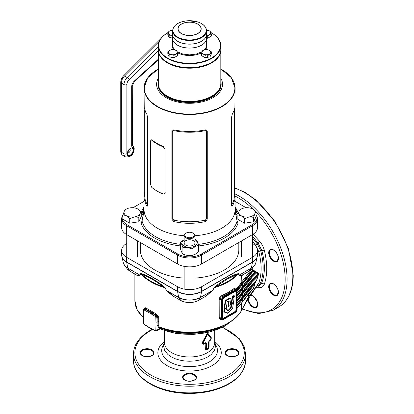 <?xml version="1.0" encoding="UTF-8"?>
<svg xmlns="http://www.w3.org/2000/svg" width="414" height="414" viewBox="0 0 414 414"><rect width="100%" height="100%" fill="white"/><g stroke="black" fill="none" stroke-linecap="round" stroke-linejoin="round"><path stroke-width="0.62" d="M150.629 140.889L150.629 184.711L151.747 187.366A43.749 25.259 0 0 0 163.276 194.026L164.487 194L165 193.007L165 149.185L163.276 146.877A43.749 25.259 180 0 1 151.747 140.217L150.95 140.004L150.629 140.889M163.276 146.877L163.582 146.618A43.206 24.944 180 0 1 152.192 140.041L151.747 140.217M165 149.185L165.284 148.916M193.41 245.104A5.434 3.136 0 0 0 193.41 240.669A5.434 3.136 0 0 0 185.72 240.669A5.434 3.136 0 0 0 185.72 245.104A5.434 3.136 0 0 0 193.41 245.104M198.658 245.124L198.658 251.665L195.33 254.18L192.003 255.51C188.981 255.821 185.948 255.355 182.91 254.103C182.098 253.14 181.285 251.391 180.473 248.855L180.473 242.314C181.285 243.277 182.098 245.026 182.91 247.562C185.933 247.251 188.965 247.717 192.003 248.969L195.33 246.454L198.658 245.124C197.851 242.599 197.038 240.85 196.22 239.877L194.999 239.421M184.132 239.613L180.473 242.314M194.999 239.784A7.643 4.414 180 0 1 194.968 246.004A7.643 4.414 180 0 1 184.178 246.014A7.643 4.414 180 0 1 184.132 239.784M182.91 254.103L182.91 247.562M192.003 255.51L192.003 248.969M158.319 83.721A31.252 18.04 0 0 0 158.314 83.995A31.252 18.04 0 0 0 167.468 96.752A31.252 18.04 0 0 0 201.525 100.664A31.252 18.04 0 0 0 220.817 83.995A31.252 18.04 0 0 0 220.812 83.716M220.817 78.241A32.949 19.023 180 0 1 206.897 100.452A32.949 19.023 180 0 1 166.268 97.725A32.949 19.023 180 0 1 158.314 78.241M229.014 75.089A45.514 26.279 180 0 1 235.085 88.203A45.514 26.279 180 0 1 206.984 112.479A45.514 26.279 180 0 1 157.382 106.781A45.514 26.279 180 0 1 144.051 88.203L144.232 107.552L145.671 112.184L146.929 114.461L147.632 117.509L147.627 205.313L147.415 206.094L146.929 206.151L145.671 203.942L144.232 199.382L144.051 197.033L144.051 209.634A45.514 26.279 0 0 0 157.382 228.212A45.514 26.279 0 0 0 184.132 235.721M194.999 235.721A45.514 26.279 0 0 0 235.085 209.634L235.038 195.853L234.402 192.489M173.642 129.882C184.251 131.999 194.87 131.999 205.494 129.882L207.264 131.502L207.264 219.146L205.494 221.578C194.88 223.886 184.261 223.886 173.642 221.578L171.867 219.146L171.867 131.502L173.642 129.882L173.859 130.627L172.731 131.316L172.731 218.954L173.859 220.139A45.514 26.279 0 0 0 205.272 220.139L206.4 218.954L206.4 131.316L205.272 130.627A45.514 26.279 180 0 1 173.859 130.627M220.817 68.978L231.348 77.708L235.085 88.203L234.898 107.552L234.36 109.881L232.207 114.461L231.498 117.509L231.504 205.313L231.721 206.094L232.207 206.151L233.46 203.942L234.898 199.382L235.085 197.033M144.051 197.033L144.729 192.489M237.331 213.971L235.395 209.474L235.116 209.81C235.255 210.152 234.531 208.889 237.067 221.019L238.06 223.042L237.051 221.076L235.095 209.65C235.468 209.044 236.125 210.219 237.051 213.184L238.06 212.863L237.331 213.971A11.856 6.847 0 0 0 235.933 215.456M143.197 215.456A11.856 6.847 0 0 0 141.8 213.971L141.071 212.863L142.08 213.184C143.016 210.193 143.668 209.023 144.041 209.681L142.08 221.076L141.071 223.042L141.8 221.935M256.069 214.809L256.52 215.549A16.984 9.807 180 0 1 257.472 218.783L257.472 227.659A16.984 9.807 180 0 1 252.493 234.593L201.577 263.992A16.984 9.807 180 0 1 177.554 263.992L126.637 234.593A16.984 9.807 180 0 1 121.664 227.659L121.664 218.783A16.984 9.807 180 0 1 122.611 215.549L123.061 214.809A16.508 9.532 0 0 0 126.974 224.693L177.891 254.087A16.508 9.532 0 0 0 201.24 254.087L252.157 224.693A16.508 9.532 0 0 0 256.069 214.809A16.508 9.532 0 0 0 256.064 214.799M257.472 218.783A16.984 9.807 180 0 1 252.493 225.718L201.577 255.117A16.984 9.807 180 0 1 177.554 255.117L126.637 225.718A16.984 9.807 180 0 1 121.664 218.783M144.051 201.354L133.013 207.724M246.118 207.724L235.085 201.354M144.729 109.731L144.729 195.869A45.514 26.279 0 0 0 147.524 204.935L147.632 205.07M147.524 204.935L146.929 206.151M205.272 130.627L205.494 129.882M205.494 221.578L205.272 220.139M173.642 221.578L173.859 220.139M234.402 109.731L234.402 195.869A45.514 26.279 180 0 1 231.607 204.935L231.178 204.651M231.607 204.935L232.207 206.151M235.116 210.203L235.494 213.06M143.637 213.06L143.849 209.349L141.8 213.971M236.979 213.593L237.051 213.184A47.977 27.702 0 0 0 236.673 211.88L235.085 207.119M142.08 221.076L142.08 221.076A47.977 27.702 0 0 0 155.643 236.715A47.977 27.702 0 0 0 180.473 244.327M142.157 213.593L142.08 213.184A47.977 27.702 0 0 1 142.457 211.88L144.051 207.119M123.067 214.84L124.288 211.187A8.151 4.704 180 0 1 130.053 207.859A8.151 4.704 180 0 1 137.924 209.075A8.151 4.704 180 0 1 140.036 213.624A8.151 4.704 180 0 1 137.924 215.735A8.151 4.704 180 0 1 134.271 216.952L129.727 218.685L129.727 223.203L138.819 221.795L141.252 216.548L141.252 212.03L140.036 213.624L138.819 217.278L134.271 216.952A8.151 4.704 180 0 1 126.394 215.735L123.067 214.84L123.067 219.358L129.727 223.203M129.727 218.685L126.394 215.735A8.151 4.704 180 0 1 124.288 211.187L126.068 209.277M138.819 217.278L138.819 221.795M137.924 209.075L141.252 212.03M240.317 209.593L241.207 209.075A8.151 4.704 180 0 1 244.86 207.859A8.151 4.704 180 0 1 252.737 209.075L256.064 212.03L256.064 216.548L253.627 221.795L244.534 223.203L237.879 219.358L237.879 214.84L239.095 211.187L240.317 209.593M256.064 212.03L254.848 213.624L253.627 217.278L249.083 216.952L244.534 218.685L244.534 223.203M244.534 218.685L241.207 215.735L237.879 214.84M253.627 217.278L253.627 221.795M252.737 209.075A8.151 4.704 180 0 1 254.848 213.624A8.151 4.704 180 0 1 249.083 216.952A8.151 4.704 180 0 1 241.207 215.735A8.151 4.704 180 0 1 239.095 211.187A8.151 4.704 180 0 1 241.207 209.075M192.929 233.066A4.756 2.748 0 0 0 186.202 233.066A4.756 2.748 0 0 0 186.202 236.948A4.756 2.748 0 0 0 192.929 236.948A4.756 2.748 0 0 0 192.929 233.066L193.41 233.346A5.434 3.136 180 0 1 194.999 235.566A5.434 3.136 180 0 1 191.646 238.464A5.434 3.136 180 0 1 185.72 237.781A5.434 3.136 180 0 1 184.132 235.566A5.434 3.136 180 0 1 185.72 233.346L186.202 233.066M238.821 242.49L238.821 249.849A49.25 28.437 180 0 1 224.393 269.954A49.25 28.437 180 0 1 194.999 278.11M184.132 278.11A49.25 28.437 180 0 1 140.315 249.849L140.315 242.49M170.987 37.767A3.938 2.277 0 0 0 172.524 38.005M172.597 30.248A4.414 2.551 0 0 0 169.631 30.993A4.414 2.551 0 0 0 168.488 33.456A4.414 2.551 0 0 0 171.608 35.257L172.581 35.464M172.581 35.345A4.414 2.551 180 0 1 171.608 35.257L169.145 35.2L169.145 37.488L172.581 38.016M172.602 30.227L169.631 30.993L167.825 32.359L169.145 35.2M167.825 32.359L167.825 34.641L169.145 37.488M211.544 62.431A30.91 17.849 180 0 1 211.425 62.498A30.91 17.849 180 0 1 167.706 62.498A30.91 17.849 180 0 1 167.587 62.431A30.91 17.849 0 0 0 211.425 62.498L211.663 62.359A31.252 18.04 0 0 0 220.817 49.602L220.817 45.721A31.252 18.04 180 0 1 189.565 63.761A31.252 18.04 180 0 1 158.314 45.721A31.252 18.04 180 0 1 167.468 32.965A31.252 18.04 180 0 1 167.587 32.892M158.314 45.721L158.314 49.602A31.252 18.04 0 0 0 167.468 62.359A31.252 18.04 0 0 0 211.663 62.359M167.825 32.758A30.91 17.849 0 0 0 167.706 32.825A30.91 17.849 0 0 0 158.655 45.442A30.91 17.849 0 0 0 189.565 63.29A30.91 17.849 0 0 0 220.476 45.442A30.91 17.849 0 0 0 211.425 32.825A30.91 17.849 0 0 0 210.793 32.468M211.544 32.892A31.252 18.04 180 0 1 211.663 32.965A31.252 18.04 180 0 1 220.817 45.721M174.848 49.944L173.316 47.9L172.664 46.016L172.581 38.29A16.984 9.807 180 0 1 172.581 38.259M206.55 38.259A16.984 9.807 180 0 1 206.55 38.29A16.984 9.807 180 0 1 189.565 48.091A16.984 9.807 180 0 1 172.581 38.29M206.55 30.688L206.55 34.295A16.984 9.807 180 0 1 189.565 44.101A16.984 9.807 180 0 1 172.581 34.295L172.581 30.688A16.984 9.807 180 0 0 189.565 40.494A16.984 9.807 180 0 0 206.55 30.688C206.265 26.693 203.253 23.738 197.519 21.838L187.904 20.731C178.543 21.673 173.435 24.99 172.581 30.688M208.18 55.709A0.678 0.538 155.1 0 0 206.865 55.911A0.678 0.538 155.1 0 0 208.18 55.709M206.607 57.422A3.938 2.277 0 0 0 208.149 57.184M209.986 54.612L207.523 54.674L205.059 55.378L203.258 54.011L201.452 53.292L202.772 50.451L205.235 49.747L207.699 49.69L209.5 50.41A4.414 2.551 0 0 0 205.235 49.747A4.414 2.551 0 0 0 202.115 51.548A4.414 2.551 0 0 0 203.258 54.011A4.414 2.551 0 0 0 207.523 54.674A4.414 2.551 0 0 0 210.643 52.868L211.306 51.771L209.5 50.41A4.414 2.551 180 0 1 210.643 52.868L209.986 54.612L209.986 56.899L211.306 54.058L211.306 51.771M201.452 53.292L201.452 55.579L205.059 57.66L209.986 56.899M205.059 55.378L205.059 57.66M172.581 34.321A16.984 9.807 0 0 0 172.581 34.352L172.581 38.233A16.984 9.807 0 0 0 183.066 47.289A16.984 9.807 0 0 0 201.577 45.167A16.984 9.807 0 0 0 206.55 38.233L206.55 34.352A16.984 9.807 0 0 0 206.55 34.321M172.581 34.352A16.984 9.807 0 0 0 183.066 43.408A16.984 9.807 0 0 0 201.577 41.281A16.984 9.807 0 0 0 206.55 34.352M170.987 57.184A3.938 2.277 0 0 0 172.524 57.422M177.678 53.292L175.878 54.011A4.414 2.551 0 0 0 177.016 51.548L176.359 50.451L173.896 49.747A4.414 2.551 0 0 0 169.631 50.41A4.414 2.551 0 0 0 168.488 52.868A4.414 2.551 0 0 0 171.608 54.674L174.071 55.378L175.878 54.011A4.414 2.551 180 0 1 171.608 54.674L169.145 54.612L169.145 56.899L174.071 57.66L177.678 55.579L177.678 53.292L177.016 51.548A4.414 2.551 0 0 0 173.896 49.747L171.432 49.69L169.631 50.41L167.825 51.771L169.145 54.612M174.071 55.378L174.071 57.66M167.825 51.771L167.825 54.058L169.145 56.899M206.55 35.345A4.414 2.551 0 0 0 209.5 34.6A4.414 2.551 0 0 0 210.643 32.137A4.414 2.551 0 0 0 207.523 30.336L206.534 30.238A4.414 2.551 180 0 1 207.523 30.336L209.986 31.034L211.306 33.881L211.306 36.168L207.699 38.248L206.55 38.067M206.55 35.557L207.699 35.961L209.5 34.6L211.306 33.881M207.699 35.961L207.699 38.248M211.544 96.265A30.91 17.849 180 0 1 211.425 96.338A30.91 17.849 180 0 1 167.706 96.338A30.91 17.849 180 0 1 167.587 96.265M211.425 96.338L211.663 96.198A31.252 18.04 0 0 0 220.817 83.442L220.817 50.156A31.252 18.04 180 0 1 211.663 62.918A31.252 18.04 180 0 1 177.606 66.825A31.252 18.04 180 0 1 158.314 50.156A31.252 18.04 180 0 1 158.319 49.882M158.314 50.156L158.314 83.442A31.252 18.04 0 0 0 167.468 96.198A31.252 18.04 0 0 0 211.663 96.198M220.812 49.882A31.252 18.04 180 0 1 220.817 50.156M228.999 302.727L228.569 306.07L228.838 306.282L229.972 305.625L230.862 300.906C231.26 298.51 230.515 297.93 228.616 299.162L225.604 301.169L224.698 308.306L224.968 308.518L226.463 307.385L227.115 302.256L227.638 301.444L228.87 301.18L228.342 306.044L228.895 301.361L228.735 300.957L228.042 301.206C229.071 300.699 229.387 301.201 228.999 302.727L228.538 302.681L228.481 301.025M226.463 307.385L224.937 308.585L224.471 308.28L224.849 308.575L224.481 308.285L225.387 301.149L225.765 300.554L229.889 298.308L230.66 298.349L230.971 299.529M226.039 308.539L224.543 309.667L224.398 311.851L228.011 313.144L232.637 308.601L233.346 302.898L231.762 304.782L230.94 308.161L228.73 310.412L228.233 310.609L226.391 309.951L225.93 308.347L226.308 308.642L225.92 308.342L224.693 309.051L225.93 308.347L226.354 308.704L226.189 308.316M234.076 298.023L233.744 298.173L233.574 297.676L234.293 296.496L234.158 295.963L232.59 297.128L231.711 303.876L233.641 301.552L234.086 298.132M233.563 297.744L234.086 298.028M234.334 296L234.034 295.767L234.345 296.005L234.034 295.767L232.363 297.102L231.483 303.85L231.788 303.928L231.25 303.829L232.13 297.081L232.621 296.31L233.92 295.56L234.334 295.886M231.799 303.933L231.493 303.855L232.621 296.31M228.073 323.277A54.451 31.438 180 0 1 221.05 326.693A54.451 31.438 180 0 1 158.95 327.044A0.678 0.31 -68.6 0 1 158.816 326.734A54.689 31.573 0 0 0 228.238 322.951A54.689 31.573 0 0 0 241.564 310.402L247.417 299.752M233.61 288.822A0.678 0.445 51.9 0 0 234.158 289.609L235.069 290.136A2.717 1.568 -60 0 1 236.43 290.002L234.66 289.298L228.714 293.267L222.385 296.403A0.678 0.331 67 0 1 221.987 295.534L228.238 292.434L233.61 288.822C234.609 288.108 235.24 288.299 235.499 289.396A54.689 31.573 0 0 0 241.171 282.71L249.751 271.724L251.976 269.416L258.341 273.033L258.17 273.457M208.335 348.091L208.589 342.011L209.406 340.432A25.409 14.671 0 0 0 210.71 339.402L210.886 338.134L207.761 334.605L207.3 334.874L206.902 334.507L202.829 342.29L206.948 334.771L207.957 334.191A1.092 0.88 138.6 0 1 207.761 334.605L207.3 334.874L203.388 342.461L203.652 343.475A25.409 14.671 0 0 0 205.437 342.725L206.41 343.268L206.41 348.878L206.695 349.038A25.409 14.671 0 0 0 207.533 348.572A25.409 14.671 0 0 0 208.335 348.091A1.092 0.657 57.7 0 1 208.258 348.428A25.306 14.609 180 0 1 206.622 349.369L206.472 349.514A1.092 0.595 -117.5 0 0 206.405 349.846L205.416 349.302L205.153 343.527A25.135 14.511 180 0 1 203.383 344.262L202.28 343.625L202.477 342.14L207.223 333.451L208.071 333.529L211.249 337.617A1.092 0.631 0 0 0 211.109 337.855L211.109 338.688L211.031 337.555L207.957 334.191L211.031 337.555A1.092 0.963 -39.5 0 1 211.135 337.141M211.249 338.445L210.566 340.117A1.092 0.745 48.7 0 1 210.648 339.77L210.628 339.744A25.306 14.609 180 0 1 209.329 340.769L209.37 340.794A25.238 14.573 0 0 0 210.648 339.77L211.109 338.688A1.092 0.631 0 0 1 211.249 338.445L211.249 337.617M210.566 340.117A25.135 14.511 180 0 1 209.287 341.136L209.075 341.56A1.092 0.631 0 0 0 208.873 341.788L208.873 347.413A1.092 0.631 180 0 1 209.075 347.191L208.232 348.795A25.135 14.511 180 0 1 207.342 349.333A25.135 14.511 180 0 1 206.405 349.846M251.976 269.416L252.426 270.275L241.807 283.399L241.171 282.71L241.352 275.533L239.214 275.367L238.319 273.835L226.815 279.362L216.165 286.545L215.906 285.971L214.178 287.652L212.361 290.633L200.428 297.526L198.378 300.445L205.303 296.559L212.361 290.633L205.334 296.864L203.957 297.247M215.906 285.971C223.198 280.418 230.225 276.355 236.999 273.799L238.319 273.835A54.689 31.573 180 0 1 228.238 281.856A54.689 31.573 180 0 1 214.343 287.678L212.496 290.799M175.174 297.247L173.797 296.864L166.635 290.799L164.953 287.652L163.225 285.971C155.902 280.397 148.874 276.34 142.131 273.799L140.677 273.638L139.715 275.015L127.781 268.127L129.836 271.046L137.024 275.31L139.715 275.015L139.916 275.367L137.2 275.734L136.858 275.191M163.225 285.971L162.966 286.545C155.721 280.992 148.75 276.966 142.049 274.466A54.451 31.438 0 0 0 162.966 286.545L164.788 287.678A54.689 31.573 180 0 1 140.812 273.835L139.916 275.367M144.439 308.875C144.533 307.731 145.035 307.436 145.935 307.99L156.595 314.143L158.671 317.093L158.816 326.734M221.49 319.411L220.015 319.235L219.229 318.112L219.177 299.425C219.363 297.682 220.3 296.388 221.987 295.534M126.725 243.416L126.637 243.468A16.984 9.807 0 0 0 121.664 250.403A16.984 9.807 0 0 0 126.637 257.337L177.554 286.731A16.984 9.807 0 0 0 201.577 286.731L252.493 257.337A16.984 9.807 0 0 0 257.472 250.403A16.984 9.807 0 0 0 252.493 243.468L252.405 243.416M255.122 245.43L255.609 245.217L252.405 241.253M248.804 293.448L248.027 297.78L258.76 283.078C261.927 274.037 261.917 263.527 258.74 251.552L257.472 253.125M260.67 250.687L258.74 251.552L255.609 245.217L257.379 244.027L260.67 250.687C263.972 262.942 263.982 273.556 260.691 282.519L260.665 282.591C260.018 284.221 258.931 285.091 257.399 285.199M249.611 270.88L250.346 272.448M147.989 326.651A67.166 38.781 -120 0 0 151.307 328.566L155.007 330.553A1.201 0.693 -120 0 0 155.83 330.082L155.959 325.88A67.166 38.781 -120 0 0 155.985 323.981A67.166 38.781 -120 0 0 155.959 322.051L155.83 317.698A1.201 0.693 -120 0 0 155.007 316.275L151.307 313.988A67.166 38.781 -120 0 0 147.989 312.073L144.284 310.086A1.201 0.693 -120 0 0 143.467 310.557L143.337 314.764A67.166 38.781 -120 0 0 143.337 318.589L143.467 322.941A1.201 0.693 -120 0 0 144.284 324.364L147.989 326.651A0.766 0.43 121.7 0 0 148.129 326.993L144.424 324.7L143.239 322.651L143.239 310.221L143.87 309.067A1.972 1.139 60 0 1 144.807 309.134L148.512 311.126A67.937 39.221 60 0 1 151.866 313.062L155.571 315.349A1.972 1.139 60 0 1 156.911 317.678L157.041 322.03A67.937 39.221 60 0 1 157.072 323.981A67.937 39.221 60 0 1 157.041 325.901L156.911 330.103A1.972 1.139 60 0 1 156.508 330.946L161.124 328.261L157.894 327.246L158.924 327.034L161.755 328.188A49.825 28.768 0 0 0 218.375 327.79L228.093 323.262C234.262 319.686 238.738 315.468 241.512 310.614A0.678 0.528 -150.6 0 0 241.564 310.402L241.295 303.638M246.107 302.179L258.76 283.078L260.691 282.519M244.131 305.749L248.027 297.78L248.985 296.797L241.512 310.614M237.098 304.673A55.807 32.22 0 0 0 242.288 298.344L251.474 287L255.05 283.44L255.676 281.442M237.098 304.481A55.636 32.121 0 0 0 242.071 298.406L251.241 287.037L254.926 283.367M237.098 299.679A55.807 32.22 0 0 0 242.288 293.355L251.474 282.006L258.222 275.284L258.626 273.856L258.098 273.55M237.098 299.488A55.636 32.121 0 0 0 242.071 293.417L251.241 282.048L258.098 275.217M237.098 294.685A55.807 32.22 0 0 0 242.288 288.361L251.474 277.018L256.111 272.402L254.926 271.719M237.098 294.499A55.636 32.121 0 0 0 242.071 288.423L251.241 277.054L255.981 272.329L258.284 273.659L258.036 273.975L256.426 273.043L251.893 277.551L242.749 288.853L242.749 291.384L251.893 280.087L258.284 273.659L256.178 272.443L256.426 273.043M236.617 290.136A55.807 32.22 0 0 0 242.288 283.367L252.933 270.57L255.112 271.827L254.864 272.143L253.249 271.211L251.893 272.562L242.749 283.859L242.749 286.395L251.893 275.098L255.112 271.827L253.006 270.611L253.249 271.211M252.426 270.275L252.933 270.57M253.249 288.724L254.864 284.584L251.893 287.539L242.749 298.836L242.749 301.371L253.249 288.724M256.426 280.568L258.036 276.428L251.893 282.545L242.749 293.842L242.749 296.377L251.893 285.08L256.426 280.568M242.594 274.943L241.807 275.626L241.352 275.533L241.579 275.144L242.268 275.134L249.223 271.118A0.678 0.393 -120 0 0 249.295 271.046L251.35 268.127L239.416 275.015L241.579 275.144M255.05 283.44L253.254 288.832M258.331 273.685L258.341 273.033L258.352 273.695M258.222 275.284L256.426 280.682M223.555 297.366L222.385 296.403C220.983 297.05 220.196 298.075 220.025 299.477L220.025 317.647L220.439 318.744L221.94 319.67A2.717 1.568 -60 0 1 221.381 318.428L221.381 300.264A2.717 1.568 -60 0 1 223.301 296.931L235.069 290.136L235.323 290.571L223.555 297.366A2.36 1.366 120 0 0 221.883 300.264L221.883 318.428A2.36 1.366 120 0 0 223.555 319.391L235.323 312.596A2.36 1.366 120 0 0 236.994 309.703L236.994 291.539A2.36 1.366 120 0 0 235.323 290.571M226.391 309.951L226.21 309.408L228.192 310.407L228.58 310.252L228.181 310.402L226.298 309.527L228.409 310.076L230.619 307.825L231.064 305.258L231.824 303.99M231.762 304.782L233.004 302.593L233.475 302.706M228.14 313.093L227.633 313.294L224.021 312.001L223.834 311.551L224.077 309.62L224.574 308.844L225.801 308.14L226.298 308.523M231.721 303.948L231.25 303.829M233.734 297.645L234.07 297.909M224.73 308.642L224.238 308.259L225.138 301.118L225.635 300.341L229.568 298.152L230.52 298.075L230.914 298.732M228.6 306.407L228.109 306.024L228.538 302.681M155.959 325.88A0.766 0.461 1.8 0 0 157.041 325.901L157.962 325.368L157.806 317.16L156.171 315.002L145.003 308.57L143.87 309.067M223.317 325.714A49.592 28.633 180 0 1 161.884 328.493L160.228 328.68M122.016 257.104A16.927 9.776 0 0 0 122.032 257.151A16.927 9.776 0 0 0 126.674 262.191L177.596 291.591A16.927 9.776 0 0 0 201.535 291.591L252.457 262.191A16.927 9.776 0 0 0 257.104 257.151A16.927 9.776 0 0 0 257.115 257.104M164.953 287.652L166.407 290.317L173.828 296.559L180.752 300.445A12.461 7.193 0 0 0 198.378 300.445A0.678 0.393 -120 0 1 198.301 300.512L204.542 296.91A0.678 0.393 -120 0 0 204.619 296.838M238.454 273.638L239.416 275.015L239.214 275.367M253.109 234.215L259.795 241.502C261.964 244.151 263.475 247.07 264.329 250.258C267.522 263.413 267.532 274.72 264.355 284.18C263.501 286.395 261.984 287.57 259.811 287.72L255.899 287.642M256.54 272.019L255.422 272.008M257.13 285.8L258.253 285.717C259.883 285.546 261.053 284.584 261.751 282.829C265.245 273.789 265.239 262.968 261.731 250.361L258.232 243.251L252.405 236.182M252.405 237.998L257.379 244.027M264.329 250.258L260.639 250.579L258.709 251.438M264.355 284.18L260.665 282.591L258.729 283.166M202.28 343.625A1.092 0.631 0 0 1 202.694 343.542L202.881 342.745L202.694 343.542L203.44 343.936A25.238 14.573 0 0 0 205.215 343.196L205.375 343.051A25.306 14.609 180 0 1 203.595 343.801L203.44 343.936A1.092 0.492 -110.8 0 0 203.383 344.262M206.695 349.038A1.092 0.6 -117.8 0 1 206.622 349.369L205.986 349.012L205.986 343.403L205.986 349.012A1.092 0.631 0 0 0 206.41 348.878M205.416 349.302A1.092 0.631 0 0 1 205.805 349.183L206.472 349.514A25.238 14.573 0 0 0 208.304 348.453L208.822 347.377A1.092 0.631 0 0 1 208.589 347.62M145.935 307.99L144.807 309.134A0.766 0.461 118.2 0 0 144.284 310.086M156.595 314.143L155.571 315.349A0.766 0.43 -58.3 0 0 155.007 316.275M158.826 325.342L157.962 325.368L157.894 327.246L158.774 326.718L158.924 327.034M160.953 327.857L156.911 330.103A0.766 0.461 1.8 0 1 155.83 330.082M161.884 328.493L161.124 328.261L161.755 328.188A0.678 0.31 111.2 0 1 161.884 328.493M241.455 275.558L242.992 274.611M239.023 275.258L251.407 267.982A15.442 8.917 0 0 0 255.79 262.874L257.208 256.825M214.178 287.652L216.165 286.545A54.451 31.438 0 0 0 228.073 281.339A54.451 31.438 0 0 0 237.082 274.466L236.999 273.799M212.91 290.338L200.485 297.381A0.678 0.393 60 0 1 200.428 297.526A15.365 8.87 180 0 1 178.703 297.526L180.752 300.445A0.678 0.393 -60 0 0 180.83 300.512A0.678 0.393 -60 0 0 181.042 300.533M205.085 296.672L205.334 296.864L204.542 296.91A0.678 0.393 -120 0 1 204.444 296.941M174.046 296.672L173.797 296.864L173.828 296.559L174.589 296.91A0.678 0.393 -60 0 1 174.511 296.838M166.635 290.799L178.703 297.526A0.678 0.393 120 0 1 178.646 297.381A15.442 8.917 0 0 0 200.485 297.381L201.561 291.508A16.958 9.791 180 0 1 177.575 291.508L126.653 262.114L127.724 267.982L140.108 275.258M166.221 290.338L178.646 297.381L177.575 291.508A0.678 0.393 -60 0 1 177.554 291.373A16.984 9.807 0 0 0 201.577 291.373L252.493 261.974A16.984 9.807 0 0 0 257.472 255.045L257.13 257.063A16.958 9.791 180 0 1 252.478 262.114L201.561 291.508A0.678 0.393 -120 0 0 201.577 291.373L201.577 286.731M140.677 273.638L142.049 274.466L142.131 273.799M246.687 301.014L247.939 298.784M174.687 296.941A0.678 0.393 -60 0 1 174.589 296.91L180.83 300.512C186.652 303.296 192.479 303.296 198.301 300.512A0.678 0.393 -120 0 1 198.089 300.533M255.35 264.101A15.365 8.87 180 0 1 254.512 265.477L251.862 268.893A12.461 7.193 0 0 1 249.295 271.046L241.807 275.626M208.232 348.795A1.092 0.662 -122.6 0 1 208.304 348.453L208.873 347.413L208.873 341.788L209.37 340.794A1.092 0.699 53.8 0 0 209.287 341.136M205.153 343.527A1.092 0.554 -114.5 0 1 205.215 343.196L205.805 343.558A1.092 0.631 0 0 0 205.416 343.672M206.41 343.268A1.092 0.631 0 0 1 205.986 343.403L205.375 343.051A1.092 0.559 -114.8 0 0 205.437 342.725M209.406 340.432A1.092 0.699 54.2 0 1 209.329 340.769L208.822 341.762A1.092 0.631 0 0 1 208.589 342.011M210.917 338.911A1.092 0.631 0 0 0 211.083 338.647L210.628 339.744A1.092 0.74 49.1 0 0 210.71 339.402M210.886 338.134A1.092 0.942 -37 0 0 211.005 337.695L211.083 338.005A1.092 0.631 0 0 1 210.917 338.269M203.652 343.475A1.092 0.497 -111 0 1 203.595 343.801L202.881 343.387A1.092 0.631 0 0 0 203.336 343.289M202.477 342.14L202.829 342.29L202.694 342.714A1.092 0.631 0 0 0 202.28 342.792M203.336 342.647A1.092 0.631 0 0 1 202.881 342.745L203.005 342.316L203.388 342.461M208.071 333.529A1.092 0.895 -44.3 0 0 207.9 333.932C207.523 333.348 207.186 333.539 206.902 334.507L206.576 334.393M165 193.007L165.284 192.738M220.817 81.605A31.588 18.237 180 0 1 203.76 100.566A31.588 18.237 180 0 1 167.23 97.166A31.588 18.237 180 0 1 158.314 81.605M158.314 68.978L147.782 77.708L144.051 88.203A45.514 26.279 180 0 1 150.116 75.089M158.314 69.014A45.292 26.149 0 0 0 157.537 106.429A45.292 26.149 0 0 0 221.593 106.429A45.292 26.149 0 0 0 221.593 69.448A45.292 26.149 0 0 0 220.817 69.014M235.085 207.031A49.292 28.457 180 0 1 238.06 212.863M198.399 244.353A47.977 27.702 0 0 0 237.051 221.076M141.252 212.315A49.292 28.457 180 0 1 144.051 207.031M180.473 245.921A49.292 28.457 180 0 1 141.071 223.042M238.06 223.042A49.292 28.457 180 0 1 198.658 245.921M126.974 224.693L126.637 225.718L126.637 234.593M177.891 254.087L177.554 255.117L177.554 263.992M201.24 254.087L201.577 255.117L201.577 263.992M252.157 224.693L252.493 225.718L252.493 234.593M207.264 219.146L206.4 218.954M206.4 131.316L207.264 131.502M172.731 131.316L171.867 131.502M171.867 219.146L172.731 218.954M133.122 150.142A4.078 2.355 -60 0 1 130.239 155.131A4.078 2.355 -60 0 1 127.357 153.47A4.078 2.355 -60 0 1 130.239 148.476A4.078 2.355 -60 0 1 133.122 150.142M127.962 152.813A2.039 1.175 120 0 0 129.458 152.073A2.039 1.175 120 0 0 130.239 150.142L129.975 149.33M158.314 50.482L129.09 79.638A4.756 2.748 120 0 0 126.875 84.565L126.875 153.749A4.756 2.748 120 0 0 130.239 155.69A4.756 2.748 120 0 0 133.603 149.863L133.603 148.755A1.361 0.787 120 0 0 133.22 148.088A5.434 3.136 -60 0 1 131.683 145.428L131.683 86.774A5.434 3.136 -60 0 1 134.462 80.901L158.314 59.233M125.401 156.854A6.795 3.923 -60 0 1 123.993 153.749L121.354 152.223A6.795 3.923 120 0 0 122.761 155.333L125.401 156.854C130.576 157.444 133.51 154.836 134.198 149.03A2.039 1.175 180 0 1 133.603 149.863M131.683 86.774A2.039 1.175 180 0 0 132.278 85.941L132.428 145.35A3.395 1.961 120 0 0 132.64 145.428L132.387 145.278M133.22 148.088A2.039 1.646 106.1 0 0 132.64 145.428A3.395 1.961 -60 0 1 132.899 145.537L132.366 145.226M126.875 153.749A2.039 1.175 0 0 1 123.993 153.749L123.993 84.565A6.795 3.923 -60 0 1 127.155 77.527L124.516 76.005A6.795 3.923 120 0 0 121.354 83.038L121.354 152.223A2.039 1.175 180 0 1 120.753 151.389C120.738 153.113 121.405 154.427 122.761 155.333M129.09 79.638A2.039 0.704 -134.9 0 0 127.155 77.527L158.314 46.44M159.245 41.353L124.516 76.005A2.039 0.704 -134.9 0 0 123.569 75.84C121.788 77.697 120.852 79.824 120.753 82.21L120.753 151.389M126.875 84.565A2.039 1.175 180 0 1 123.993 84.565L121.354 83.038A2.039 1.175 180 0 1 120.753 82.21M134.462 80.901A2.039 0.807 47.7 0 1 134.395 81.579L132.278 85.941M132.278 144.595A2.039 1.175 180 0 1 131.683 145.428M132.899 145.537L134.198 147.922A2.039 1.175 180 0 1 133.603 148.755M173.761 49.727A17.46 10.081 180 0 1 172.105 45.442A17.46 10.081 180 0 1 172.581 43.108M206.55 43.108A17.46 10.081 180 0 1 207.026 45.442A17.46 10.081 180 0 1 205.37 49.727M201.649 52.718A17.46 10.081 180 0 1 177.482 52.718M177.088 51.709L183.066 54.115L189.565 54.86L196.065 54.115L202.042 51.709M204.288 49.944L205.82 47.9L206.467 46.016L206.55 38.29M172.897 30.325A16.669 9.626 0 0 0 189.565 39.951A16.669 9.626 0 0 0 206.239 30.325A16.669 9.626 0 0 0 189.565 20.7A16.669 9.626 0 0 0 172.897 30.325M201.033 28.804A11.463 6.619 0 0 0 189.565 22.185A11.463 6.619 0 0 0 178.103 28.804A11.463 6.619 0 0 0 189.565 35.423A11.463 6.619 0 0 0 201.033 28.804M201.194 28.825A11.628 6.712 180 0 1 189.565 35.542A11.628 6.712 180 0 1 177.937 28.825A11.628 6.712 180 0 1 189.565 22.113A11.628 6.712 180 0 1 201.194 28.825M242.33 309.149L258.802 313.621L273.012 310.345L278.777 307.017A67.937 39.221 -120 0 0 292.848 275.915A67.937 39.221 -120 0 0 234.402 188.023M273.012 310.345A67.937 39.221 -120 0 0 287.083 279.243A67.937 39.221 -120 0 0 234.733 193.778M228.378 298.763L225.376 301.138L224.238 308.259M225.873 300.745L225.635 300.341M225.604 301.169L225.138 301.118M229.972 305.625L228.807 306.355L228.352 306.049L228.719 306.339M228.73 306.344L228.109 306.024M230.872 300.807L230.908 300.859C231.022 298.856 230.924 298.013 230.608 298.318L228.58 298.918M228.409 310.076L230.789 308L231.307 305.284L230.779 307.995L228.73 310.412M226.344 309.744L226.199 309.398M224.543 309.667L224.067 311.576L224.704 309.056L224.077 309.62M224.398 311.851L223.834 311.551M224.191 311.913L224.295 311.602M228.223 313.062L224.253 311.939M233.486 302.831L233.185 302.753L233.491 302.934M233.475 302.825L231.416 304.471M233.522 297.842L233.744 298.173M232.859 296.709L233.92 295.56M232.59 297.128L232.13 297.081M248.545 298.665A6.453 3.726 -120 0 0 251.334 305.201A6.453 3.726 -120 0 0 256.338 306.96L257.539 304.186L257.094 301.64L254.051 296.967L252.452 295.896L250.641 295.534M270.678 249.808A6.453 3.726 -120 0 0 270.678 257.26A6.453 3.726 -120 0 0 277.137 260.986L278.337 258.217C278.239 252.649 272.133 247.955 270.678 249.808M270.678 283.771A6.453 3.726 -120 0 0 270.678 291.223A6.453 3.726 -120 0 0 277.137 294.949L278.337 292.18C278.239 286.612 272.133 281.918 270.678 283.771M196.019 377.661A6.453 3.726 0 0 0 192.034 374.22A6.453 3.726 0 0 0 185.001 375.027A6.453 3.726 0 0 0 183.112 377.661C182.812 378.06 183.407 378.862 184.898 380.068C189.778 382.774 196.919 379.809 196.019 377.661M238.48 353.147A6.453 3.726 0 0 0 234.495 349.706A6.453 3.726 0 0 0 227.462 350.513A6.453 3.726 0 0 0 225.573 353.147C225.268 353.546 225.868 354.348 227.358 355.554C232.238 358.26 239.375 355.295 238.48 353.147M153.558 353.147A6.453 3.726 0 0 0 149.578 349.706A6.453 3.726 0 0 0 142.545 350.513A6.453 3.726 0 0 0 140.651 353.147C140.351 353.546 140.946 354.348 142.442 355.554C147.317 358.26 154.458 355.295 153.558 353.147M160.259 328.783A49.592 28.633 0 0 0 224.631 325.927A49.592 28.633 0 0 0 230.836 321.559M162.635 346.409A27.867 16.089 0 0 0 175.65 364.491A27.867 16.089 0 0 0 209.272 361.929A27.867 16.089 0 0 0 216.496 346.409L214.706 342.528L215.523 346.259L214.405 350.611L211.145 354.586L207.921 356.858L203.988 358.721L199.496 360.102L194.632 360.956L189.565 361.246L184.504 360.956L179.635 360.102L175.148 358.721L171.215 356.858L167.986 354.586L164.731 350.611L163.613 346.259L164.425 342.533L162.635 346.409M214.7 341.591A31.697 18.299 180 0 1 211.978 365.681A31.697 18.299 180 0 1 168.658 366.499A31.697 18.299 180 0 1 164.43 341.591M164.43 330.589L164.43 342.466A25.135 14.511 0 0 0 179.945 355.874A25.135 14.511 0 0 0 207.342 352.728A25.135 14.511 0 0 0 214.7 342.466L214.649 342.404M242.547 308.756A66.576 38.44 -120 0 0 285.158 279.243A66.576 38.44 -120 0 0 256.064 212.206M253.394 209.5A66.576 38.44 -120 0 0 235.054 196.07M229.196 383.39A56.045 32.359 0 0 0 245.611 360.506C244.726 373.459 235.017 383.095 216.491 389.419C206.451 392.581 195.75 393.874 184.385 393.3C156.627 392.12 133.044 377.459 133.52 360.506A56.045 32.359 0 0 0 168.12 390.402A56.045 32.359 0 0 0 229.196 383.39M152.15 329.285L150.215 330.351C143.425 334.284 138.628 338.988 135.823 344.458C134.296 347.506 133.525 350.637 133.52 353.851A56.045 32.359 0 0 0 168.12 383.747A56.045 32.359 0 0 0 229.196 376.73A56.045 32.359 0 0 0 245.611 353.851L244.037 346.057L239.458 338.781L222.634 327.22M152.549 329.503A54.689 31.573 0 0 0 150.898 330.419A54.689 31.573 0 0 0 150.898 375.068A54.689 31.573 0 0 0 228.238 375.068A54.689 31.573 0 0 0 222.24 327.422M209.075 341.56L209.075 347.191M134.876 273.985L134.876 300.626A54.689 31.573 0 0 0 143.089 317.264M126.637 257.337L126.637 261.974L177.554 291.373L177.554 286.731M252.493 257.337L252.493 261.974A0.678 0.393 -120 0 1 252.478 262.114L251.407 267.982A0.678 0.393 -120 0 1 251.35 268.127A15.365 8.87 180 0 0 254.512 265.477L255.79 262.874M121.664 250.403L121.664 255.045A16.984 9.807 0 0 0 126.637 261.974A0.678 0.393 -60 0 0 126.653 262.114A16.958 9.791 180 0 1 122.001 257.063A16.958 9.791 180 0 1 121.752 256.038M241.807 283.399L236.068 290.162M237.098 293.153A56.294 32.499 0 0 0 242.749 286.395L242.288 286.695M242.288 283.367L242.749 283.859A56.294 32.499 180 0 1 236.989 290.716M242.071 287.554L242.071 288.423M237.098 298.147A56.294 32.499 0 0 0 242.749 291.384L242.288 291.689M242.288 288.361L242.749 288.853A56.294 32.499 180 0 1 237.098 295.612M242.071 292.548L242.071 293.417M237.098 303.141A56.294 32.499 0 0 0 242.749 296.377L242.288 296.683M242.288 293.355L242.749 293.842A56.294 32.499 180 0 1 237.098 300.605M242.071 297.542L242.071 298.406M237.098 308.135A56.294 32.499 0 0 0 242.749 301.371L242.288 301.671M242.288 298.344L242.749 298.836A56.294 32.499 180 0 1 237.098 305.599M251.474 287L251.893 287.539L251.893 290.074L251.474 290.328L251.893 290.074M251.241 285.375L251.241 287.037M251.474 282.006L251.893 282.545L251.893 285.08L251.474 285.334L251.893 285.08M251.241 280.381L251.241 282.048M251.474 277.018L251.893 277.551L251.893 280.087L251.474 280.345L251.893 280.087M251.241 275.388L251.241 277.054M251.474 272.024L251.893 272.562L251.893 275.098L251.474 275.351L251.893 275.098M219.177 317.59A0.678 0.393 0 0 1 220.025 317.647L221.883 318.428M219.177 299.425A0.678 0.393 0 0 1 220.025 299.477L221.883 300.264M235.069 312.741L223.301 319.536A2.717 1.568 -60 0 1 221.94 319.67L223.555 319.391M223.451 298.127L222.484 299.912A1.511 0.875 -60 0 1 223.555 298.064L235.323 291.27A1.511 0.875 -60 0 1 236.389 291.886L236.389 310.05A1.511 0.875 -60 0 1 235.323 311.902L223.555 318.697A1.511 0.875 -60 0 1 222.484 318.081L222.489 299.793M235.882 291.259A1.361 0.787 -60 0 1 236.151 291.87L236.177 291.886A1.361 0.787 120 0 0 235.892 291.265A1.361 0.787 120 0 0 235.323 291.275L235.892 291.265M222.541 318.19A1.206 0.699 120 0 0 223.312 318.309L235.08 311.514A1.206 0.699 120 0 0 235.933 310.039L235.933 291.87L236.177 310.05L236.389 291.886M235.933 310.039L236.151 310.039A1.361 0.787 -60 0 1 235.188 311.701L235.214 311.716A1.361 0.787 120 0 0 236.177 310.05L236.389 310.05M235.08 311.514L223.42 318.495L235.323 311.902M222.489 318.076A1.361 0.787 120 0 0 222.763 318.578A1.361 0.787 120 0 0 223.446 318.511L223.555 318.697M223.312 318.309L223.42 318.495A1.361 0.787 -60 0 1 222.753 318.573L222.484 318.081M235.214 291.332L223.519 298.132L235.214 291.332M235.933 291.87A1.206 0.699 120 0 0 235.447 291.265M155.959 322.051A0.766 0.43 -1.7 0 0 157.041 322.03L158.826 321.43M155.83 317.698A0.766 0.43 -1.7 0 0 156.911 317.678L158.671 317.093M151.307 313.988A0.766 0.43 121.7 0 1 151.866 313.062L152.606 312.073M147.989 312.073A0.766 0.461 118.2 0 1 148.512 311.126L149.257 310.143M257.384 256.038A16.958 9.791 180 0 1 257.13 257.063L257.104 257.151M130.012 271.149A0.678 0.393 -60 0 1 129.913 271.118L127.269 268.893L124.619 265.477L123.341 262.874A15.442 8.917 0 0 0 127.724 267.982A0.678 0.393 120 0 0 127.781 268.127A15.365 8.87 180 0 1 124.619 265.477A15.365 8.87 180 0 1 123.786 264.101M142.193 355.579A6.95 4.011 180 0 1 145.309 348.867A6.95 4.011 180 0 1 153.817 353.779A6.95 4.011 180 0 1 142.193 355.579M184.654 380.093A6.95 4.011 180 0 1 187.77 373.381A6.95 4.011 180 0 1 196.277 378.292A6.95 4.011 180 0 1 184.654 380.093M227.11 355.579A6.95 4.011 180 0 1 230.225 348.867A6.95 4.011 180 0 1 238.738 353.779A6.95 4.011 180 0 1 227.11 355.579M257.472 220.646A6.903 3.985 60 0 1 257.674 222.38A6.903 3.985 60 0 1 257.472 223.876M250.822 295.26A6.903 3.985 60 0 1 257.674 304.373A6.903 3.985 60 0 1 253.13 307.374A6.903 3.985 60 0 1 247.955 299.539M278.472 258.403A6.903 3.985 60 0 1 271.149 259.055A6.903 3.985 60 0 1 271.149 249.29A6.903 3.985 60 0 1 278.472 258.403M278.472 292.367A6.903 3.985 60 0 1 271.149 293.019A6.903 3.985 60 0 1 271.149 283.254A6.903 3.985 60 0 1 278.472 292.367M259.795 241.502L257.368 244.012L255.593 245.197M259.811 287.72L258.253 285.717L257.389 285.199M127.269 268.893A12.461 7.193 0 0 0 129.836 271.046A0.678 0.393 -60 0 0 129.913 271.118L137.07 275.398M249.119 271.149A0.678 0.393 -120 0 0 249.223 271.118L251.862 268.893M224.574 308.844L224.812 309.248M228.135 310.184L228.233 310.609M230.619 307.825L230.94 308.161M230.795 307.473L231.255 307.519M231.064 305.258L231.524 305.304M226.308 308.746L226.323 309.734M227.115 302.256L226.479 307.291M224.579 308.601L226.194 307.809M227.638 301.444L227.131 302.163M227.933 301.273L227.534 301.511M230.35 304.963L230.862 300.906M228.45 306.37L229.941 305.698L230.334 305.061M144.424 324.7A0.766 0.43 -58.3 0 1 144.284 324.364M143.239 322.651A0.766 0.43 -1.7 0 0 143.467 322.941M151.307 328.566A0.766 0.461 118.2 0 0 151.483 328.928L148.129 326.993M143.109 318.299A0.766 0.43 -1.7 0 0 143.337 318.589M155.007 330.553A0.766 0.461 118.2 0 0 155.188 330.915L151.483 328.928M143.109 314.428A0.766 0.461 1.8 0 0 143.337 314.764M143.239 310.221A0.766 0.461 1.8 0 0 143.467 310.557M236.994 291.249L236.994 291.539M236.994 309.413L236.994 309.703M236.43 290.002L237.098 291.394L237.098 309.558L235.323 312.596M151.017 139.973L151.483 139.803M164.938 193.617L164.653 193.876M141.495 222.266L142.064 221.019C144.983 206.56 143.679 211.295 144.015 209.81L144.015 210.203M137.598 256.778L137.598 240.922M126.725 256.778L126.725 234.645M252.405 256.778L252.405 234.645M241.538 256.778L241.538 240.922M194.999 256.085L194.999 254.367M194.999 242.883L194.999 235.566M184.132 256.085L184.132 254.558M184.132 242.883L184.132 235.566M194.999 289.091L194.999 266.347M184.132 289.091L184.132 266.347M129.82 149.211L130.105 149.288C130.674 148.264 127.496 151.627 127.952 152.637L127.993 152.942L127.781 152.74M158.314 59.844L134.395 81.579M134.198 147.922L134.198 149.03M164.824 34.698L167.825 32.68M160.736 38.761L123.569 75.84M224.238 311.933L227.85 313.227L228.295 313.077L232.637 308.647L233.429 302.758M234.008 297.832L233.687 301.506L231.716 303.907M234.257 295.751L234.34 296.455L233.512 297.997M231.586 321.047L224.512 326.191L210.105 331.971L193.147 334.481L175.733 333.415L160.047 328.902M278.777 307.017C288.279 301.123 293.102 290.571 293.247 275.362L288.475 248.55L275.139 221.65L255.873 199.957L245.16 192.458L234.402 187.739M214.7 330.589L214.7 342.466M257.472 250.403L257.472 255.045M122.032 257.151L121.664 255.045M123.341 262.874L121.923 256.825M245.611 360.506L245.611 353.851M133.52 360.506L133.52 353.851M143.089 317.45L136.982 309.403L134.876 300.626M242.283 275.124L242.583 274.803M155.188 330.915L156.508 330.946M253.228 288.868L251.815 290.276C247.976 293.826 243.308 300.31 242.707 301.532L237.098 308.264M258.305 273.83L251.815 280.294C247.976 283.844 243.308 290.328 242.707 291.544L237.098 298.282M255.133 271.998L251.815 275.3C247.976 278.85 243.308 285.334 242.707 286.555M237.098 293.288L242.707 286.55M256.406 280.718L251.815 285.282C247.976 288.837 243.308 295.317 242.707 296.538L237.098 303.276M257.472 223.079L257.472 221.221"/></g></svg>
